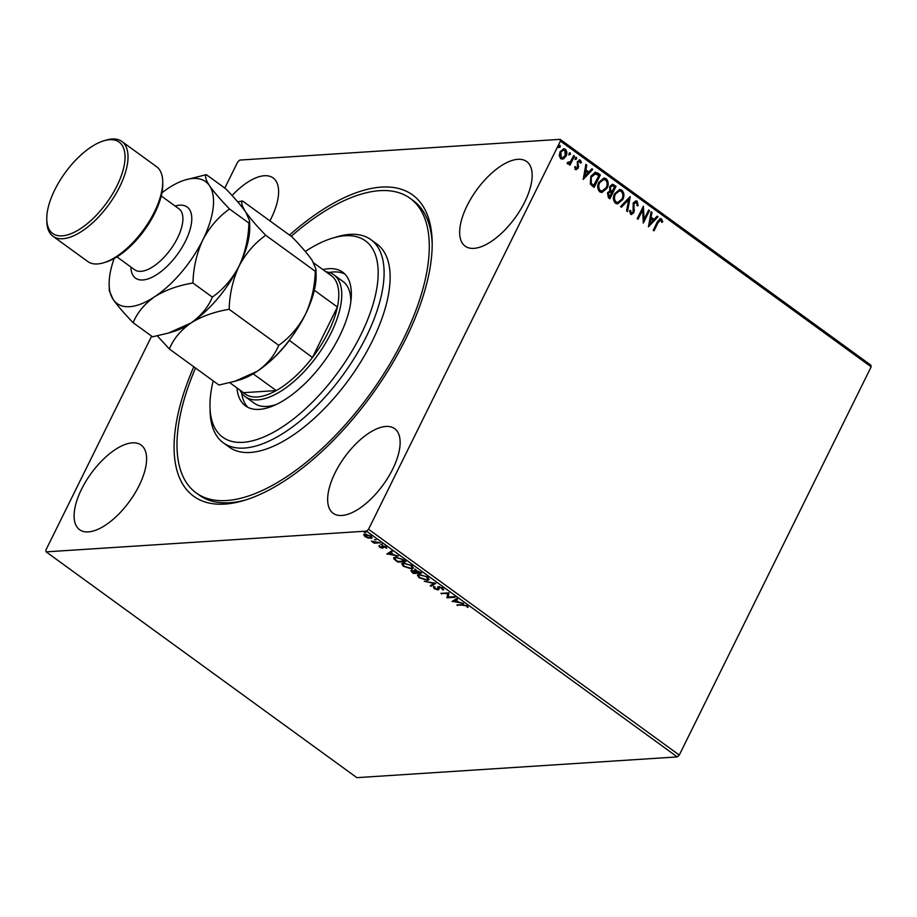 <?xml version="1.0" encoding="UTF-8"?>
<svg xmlns="http://www.w3.org/2000/svg" width="917" height="917" viewBox="0 0 917 917"><rect width="100%" height="100%" fill="white"/><g stroke="black" fill="none" stroke-linecap="round" stroke-linejoin="round"><path stroke-width="1.38" d="M289.485 235.084A186.22 84.502 126 0 1 432.159 241.24A186.22 84.502 126 0 1 405.704 338.969A186.22 84.502 126 0 1 243.727 500.556A186.22 84.502 126 0 1 193.796 366.777M291.205 236.322A182.036 82.61 126 0 1 410.14 198.336A182.036 82.61 126 0 1 412.192 199.94A182.036 82.61 126 0 1 368.267 396.476A182.036 82.61 126 0 1 196.123 492.876L199.138 495.065A182.036 82.61 -54 0 0 245.928 499.88M269.919 220.859A52.315 23.739 -54 0 0 271.18 218.384A52.315 23.739 -54 0 0 273.117 177.932A52.315 23.739 -54 0 0 232.07 195.516M335.083 472.828A52.315 23.739 -54 0 0 333.146 513.279A52.315 23.739 -54 0 0 392.705 469.103A52.315 23.739 -54 0 0 394.642 428.652A52.315 23.739 -54 0 0 335.083 472.828M467.097 205.706A52.315 23.739 -54 0 0 465.16 246.157A52.315 23.739 -54 0 0 524.73 201.981A52.315 23.739 -54 0 0 526.667 161.518A52.315 23.739 -54 0 0 467.097 205.706M81.533 489.242A52.315 23.739 -54 0 0 79.596 529.694A52.315 23.739 -54 0 0 139.166 485.506A52.315 23.739 -54 0 0 141.103 445.054A52.315 23.739 -54 0 0 81.533 489.242M363.785 534.496L364.932 534.13L370.938 536.09L372.107 537.935L368.004 538.015L364.84 536.491L363.682 534.645M380.039 542.784L374.147 543.173L371.408 541.099L380.039 542.784M379.672 547.266L378.939 546.073L382.263 547.529L381.862 546.096L382.504 545.844L385.919 546.979L386.791 548.24L383.352 546.429L382.767 548.286L379.672 547.266L379.947 546.715M383.581 545.947L382.974 546.612L383.34 545.879M403.446 559.794L405.899 561.571L397.829 562.098L394.012 559.095L393.622 557.834L395.468 557.112L403.446 559.794M421.602 572.987L413.533 573.503L412.042 572.426L411.607 570.523L414.312 571.131L414.713 569.789L421.602 572.987M410.782 570.867L411.607 570.523M415.057 569.079L414.713 569.789M435.816 583.315L431.139 586.295L430.245 585.654L433.798 583.395L424.227 581.275L435.816 583.315M454.224 596.692L455.038 597.276L446.969 597.804L447.714 593.574L440.882 593.379L448.952 592.852L448.23 597.082L454.224 596.692M463.039 605.231L456.849 604.979L462.306 604.635L467.062 605.85L468.128 607.363L466.237 605.908L463.039 605.231L463.349 604.601M677.25 756.915L356.862 777.65L46.125 551.862L366.513 531.126L368.542 529.281L679.279 755.058L677.25 756.915L366.513 531.126M452.115 601.541L456.666 598.457L457.549 599.11L456.047 600.062L459.016 602.217L463.566 603.478L452.253 601.277M442.258 589.551L441.948 588.267L439.105 587.281L438.762 589.539L437.959 589.929L434.188 588.68L433.512 587.109L437.111 589.333L438.303 586.685L442.716 588.164L443.335 590.009L442.258 589.551L442.303 587.556M434.647 587.533L435.025 588.634M437.111 589.333L438.303 586.685M427.356 580.323L419.069 577.687L417.441 575.154L419.195 574.432L427.482 577.091L429.064 579.613L427.356 580.323L427.242 579.624M411.653 568.918L403.365 566.282L401.738 563.737L403.491 563.015L411.779 565.686L413.361 568.196L411.653 568.918L411.538 568.219M386.871 554.132L391.41 551.048L392.304 551.69L390.802 552.653L393.76 554.808L398.322 556.069L386.997 553.857M382.229 544.32L380.693 544.251L382.045 544.159M376.004 539.804L374.468 539.723L375.81 539.632M365.849 532.422L364.313 532.341L365.665 532.261M224.803 188.077L237.721 161.942L239.75 160.085L560.138 139.35L870.875 365.138L871.15 366.846L679.279 755.058M563.634 158.79L560.7 158.71L559.255 155.615L560.069 151.798L563.714 148.76L565.365 149.276C567.107 151.271 567.325 153.563 566.03 156.131L563.634 158.79L562.087 159.203M567.623 162.355L570.489 161.633L573.675 155.535L574.489 156.131L569.984 165.232L569.17 164.647L569.835 163.306L567.68 163.776L567.222 163.02L568.082 162.332L568.609 162.871M568.437 163.983L567.68 163.776M579.876 161.346L578.168 162.091L577.928 163.1L578.26 168.224L575.532 169.485L574.615 167.054L575.475 166.619L576.002 168.487L577.435 167.673L577.332 161.552L580.346 160.166L581.401 162.607L580.518 163.111L579.086 161.22M579.372 159.867L580.346 160.166L581.401 162.607M576.415 169.76L575.532 169.485M597.895 173.13L600.348 174.918L594.182 187.377L592.588 186.22L590.296 183.939L590.846 176.27L595.374 172.178L600.348 174.918M616.052 186.323L609.885 198.794L608.395 197.705L607.49 192.845L609.794 190.919L609.702 186.518L612.396 184.294L616.052 186.323L609.564 198.553M630.266 196.651L627.492 211.575L626.598 210.933L628.707 199.608L621.462 207.208L620.58 206.566L630.025 196.674M648.674 210.027L649.488 210.623L643.321 223.083L642.645 209.947L638.049 219.255L637.235 218.659L643.39 206.199L644.089 219.301L648.674 210.027M660.836 220.172L658.119 222.567L654.016 230.855L653.213 230.27L657.363 221.845L660.32 218.521L661.455 218.888L662.739 221.776L661.856 222.43L661.283 220.733L660.022 220.046M871.15 366.846L560.413 141.058L368.542 529.281M648.468 226.82L651.116 211.804L651.998 212.446L651.104 217.226L654.073 219.381L657.134 216.171L658.016 216.813L648.468 226.82M636.547 202.519L634.025 203.563L633.911 212.721L630.587 214.269L629.589 210.669L630.609 210.371L631.228 212.996L633.074 212.182L633.223 202.955L635.882 200.823L637.12 201.201L638.14 205.649L637.177 205.798L636.547 202.519L635.424 202.29M631.675 214.578L630.587 214.269M630.139 210.394L630.77 213.019L631.63 213.18M622.746 199.585L617.611 203.895L615.467 203.276C613.049 200.479 612.762 197.304 614.596 193.739L619.709 189.464L621.886 190.128C624.248 192.914 624.534 196.066 622.746 199.585L617.382 203.906M607.043 188.168L601.907 192.49L599.764 191.871C597.345 189.074 597.059 185.887 598.893 182.334L604.005 178.058L606.183 178.712C608.544 181.497 608.831 184.649 607.043 188.168L601.678 192.49M583.223 179.411L585.86 164.384L586.742 165.037L585.86 169.817L588.817 171.972L591.878 168.762L592.76 169.404L583.223 179.411M575.853 157.288L576.633 158.87L575.44 159.42L575.28 157.896L576.461 157.346L576.633 158.87L575.44 159.42M575.28 157.896L576.002 157.369M569.629 152.772L570.397 154.354L569.216 154.893L569.044 153.368L570.236 152.818L570.397 154.354L569.216 154.893M569.044 153.368L569.778 152.852M559.473 145.39L560.253 146.972L559.061 147.522L558.9 145.986L560.081 145.436L560.253 146.972L559.061 147.522M558.9 145.986L559.622 145.471M46.125 551.862L45.85 550.154L151.626 336.138M560.413 141.058L560.138 139.35M432.194 243.544A182.036 82.61 -54 0 0 413.154 200.525L410.14 198.336M660.378 220.195L657.661 222.59L653.695 230.614M660.091 218.555L661.455 218.888M660.997 218.911L662.739 221.776M651.047 212.125L651.998 212.446M651.54 212.469L651.104 217.226M650.646 217.26L654.073 219.381M656.927 216.389L658.016 216.813M657.558 216.848L648.388 226.465M650.818 218.762L649.431 223.794L653.087 220.412L650.818 218.762L649.889 223.771M648.537 210.302L649.488 210.623M649.03 210.646L643.138 222.556M637.716 219.014L642.645 209.947M643.138 206.726L644.089 219.301M635.653 200.857L637.12 201.201M636.662 201.224L638.14 205.649M636.089 202.554L634.025 203.563M633.567 203.585L633.693 204.972M633.223 205.007L634.438 210.52M633.968 210.555L633.911 212.721M633.452 212.755L631.446 214.578M630.77 213.019L631.389 213.225M629.75 196.949L627.09 211.288M621.21 207.013L628.707 199.608M619.479 189.487L621.886 190.128M621.417 190.151C623.789 192.937 624.076 196.089 622.288 199.619M619.25 190.919L614.94 194.37C613.496 197.189 613.714 199.734 615.605 202.004L617.554 202.462M615.399 194.335C613.954 197.155 614.172 199.7 616.064 201.969L617.771 202.462L621.932 199C623.365 196.192 623.147 193.67 621.279 191.424L619.468 190.896L614.94 194.37M612.178 184.317L613.943 184.787M613.473 184.821L615.594 186.357M611.983 185.761L610.046 187.137L610.229 190.289L611.857 191.676L614.608 187.011L612.212 185.727L610.516 187.114L610.688 190.266L612.315 191.642M609.679 192.1L607.856 193.441L609.243 196.949L611.685 192.925L609.92 192.054L608.315 193.418L609.713 196.926M603.776 178.081L606.183 178.712M605.713 178.746C608.086 181.532 608.372 184.684 606.584 188.203M603.546 179.514L599.237 182.953C597.792 185.773 598.01 188.329 599.901 190.587L601.85 191.057M599.695 182.93C598.251 185.75 598.469 188.294 600.36 190.564L602.068 191.045L606.229 187.584C607.662 184.775 607.444 182.254 605.575 180.019L603.764 179.491L599.237 182.953M599.89 174.941L593.861 187.137M595.144 172.201L597.437 173.164M595.236 173.737L591.201 176.889L590.846 183.102L593.54 185.543L598.904 175.605L594.95 173.714M590.846 183.102L594.01 185.509M591.201 176.889L591.305 183.079M595.695 173.703L591.66 176.866M585.803 164.705L586.742 165.037M586.284 165.06L585.86 169.817M585.39 169.84L588.817 171.972M591.671 168.98L592.76 169.404M592.302 169.439L583.132 179.044M585.573 171.341L584.175 176.385L587.843 172.992L585.573 171.341L584.645 176.362M575.016 166.642L575.578 168.361L576.965 167.708M579.143 159.902L579.888 160.188M579.418 161.381L578.168 162.091M577.71 162.126L577.928 163.1M577.469 163.134L578.329 164.67M577.87 164.693L578.696 166.63M578.237 166.653L578.26 168.224M577.802 168.247L575.074 169.519M576.163 158.905L574.982 159.455M573.549 155.81L574.489 156.131M574.031 156.154L569.663 165.003M567.222 163.811L569.835 163.306M569.938 154.377L568.746 154.927M563.485 148.795L565.365 149.276M564.906 149.311C566.637 151.305 566.866 153.586 565.56 156.165L566.03 156.131M565.56 156.165L563.176 158.824M563.405 150.079L560.425 152.417L560.791 157.621L562.144 157.919M560.883 152.382L561.261 157.586L562.373 157.919L565.216 155.535L564.815 150.399L563.634 150.044L560.425 152.417M559.783 147.007L558.602 147.545M457.996 604.911L457.663 605.575M467.727 606.458L467.085 607.1M467.441 606.389L467.005 605.598M457.193 598.847L456.047 600.062M454.121 601.105L452.849 600.899M456.162 599.833L453.995 601.369L457.835 602.022L455.566 600.371L453.995 601.369M455.921 599.649L455.566 600.371M448.241 597.036L446.969 597.804M447.324 597.093L446.797 597.678M447.152 596.967L448.046 592.909M448.035 592.909L447.714 593.574M442.017 593.299L441.696 593.964M443.656 589.276L442.67 588.863M439.461 586.571L438.578 587.522M439.117 588.829L437.959 589.929M438.303 589.207L437.569 589.184M434.52 588.003L434.188 588.68M434.532 587.969L433.867 586.399M437.81 587.419L437.696 586.834M435.3 583.155L431.139 586.295M418.668 576.38L417.705 574.833M429.145 579.212L427.7 579.613M420.284 574.432L418.588 575.601L419.86 577.607L426.531 579.739L427.918 579.166L428.239 577.699M419.642 574.409L418.588 575.601M426.909 576.701L419.997 575.016M427.918 579.166L426.68 577.171M420.731 572.357L419.986 572.403M416.903 572.598L416.158 572.644M413.865 572.85L413.533 573.503M412.398 571.715L411.962 569.812M415.871 569.663L415.71 570.683M412.318 570.557L411.928 571.314L413.556 572.861L416.135 572.701L412.684 570.615M416.559 572.346L419.963 572.449L415.527 570.385L415.355 571.406L416.559 572.346M415.779 569.858L415.355 571.406M402.964 564.975L402.001 563.428M413.441 567.806L411.997 568.208M404.58 563.027L402.884 564.196L404.156 566.202L410.827 568.322L412.214 567.761L412.535 566.293M403.938 563.004L402.884 564.196M411.206 565.296L404.294 563.611M412.214 567.761L410.976 565.755M405.027 560.94L404.282 560.986M398.161 561.433L397.829 562.098M394.849 558.866L394.367 558.384L394.012 559.095M394.367 558.384L393.909 557.513M395.892 557.089L394.814 558.27L395.204 559.359L397.852 561.456L404.259 561.044L401.004 558.843L396.282 557.696L394.814 558.27M396.568 557.112L396.282 557.696M391.937 551.438L390.802 552.653M388.877 553.696L387.593 553.478M390.917 552.424L388.751 553.96L392.591 554.602L390.321 552.951L388.751 553.96M390.665 552.24L390.321 552.951M380.028 546.555L379.294 545.363M382.217 545.386L382.767 548.286M386.286 547.277L385.782 547.942M386.137 547.231L385.644 546.383M383.329 545.902L382.985 546.589M383.764 547.334L383.123 547.575M375.592 542.383L374.147 543.173M365.184 535.769L363.969 534.118M372.164 537.511L370.881 538.451M366.021 534.164L365.562 536.445L370.078 537.866L371.442 536.491M365.482 534.118L364.771 535.115L370.411 535.734M370.078 537.866L370.216 536.136M213.191 380.864A121.365 55.066 -54 0 0 209.993 407.045A121.365 55.066 -54 0 0 221.375 436.148A121.365 55.066 -54 0 0 336.367 374.468A121.365 55.066 -54 0 0 366.789 241.916A121.365 55.066 -54 0 0 332.791 238.053A121.365 55.066 -54 0 0 305.292 251.464M332.791 238.053L337.147 236.758A125.549 56.969 126 0 1 370.892 239.658A125.549 56.969 126 0 1 372.313 240.758A125.549 56.969 126 0 1 342.018 376.302A125.549 56.969 126 0 1 223.301 442.785A125.549 56.969 126 0 1 221.891 441.685A125.549 56.969 126 0 1 210.119 411.584L209.993 407.045M253.482 402.597A75.332 34.181 -54 0 0 254.33 403.262A75.332 34.181 -54 0 0 276.338 404.443M350.81 301.945A75.332 34.181 -54 0 0 343.737 282.046A75.332 34.181 -54 0 0 342.889 281.381L333.834 274.802A75.332 34.181 126 0 1 331.048 333.054A75.332 34.181 126 0 1 245.275 396.683A75.332 34.181 126 0 1 239.922 390.057M322.91 269.598A82.656 37.505 126 0 1 342.66 272.166A82.656 37.505 126 0 1 343.6 272.899A82.656 37.505 126 0 1 323.655 362.123A82.656 37.505 126 0 1 245.492 405.899A82.656 37.505 126 0 1 244.564 405.165A82.656 37.505 126 0 1 236.953 387.902M196.123 492.876A182.036 82.61 126 0 1 194.072 491.271A182.036 82.61 126 0 1 195.516 368.026M223.301 442.785L229.33 447.175A125.549 56.969 -54 0 0 348.047 380.693A125.549 56.969 -54 0 0 378.343 245.148A125.549 56.969 -54 0 0 376.933 244.037L370.892 239.658M344.792 274A82.656 37.505 -54 0 0 329.26 272.498M241.675 393.038A82.656 37.505 -54 0 0 247.899 407.354M253.161 373.827L276.223 390.573A73.234 33.23 -54 0 1 243.544 392.694L276.223 390.573A73.234 33.23 -54 0 0 312.445 357.504A73.234 33.23 -54 0 0 328.378 332.034A73.234 33.23 -54 0 0 337.399 307.012A73.234 33.23 -54 0 0 332.55 276.602L313.809 262.984M325.89 271.764A75.332 34.181 126 0 1 333.834 274.802M289.256 340.299L312.445 357.504L337.399 307.012L314.336 290.253M243.544 392.694L229.766 382.676M289.222 340.631A73.234 33.23 126 0 1 264.417 366.032M162.71 181.245L162.768 183.515A56.499 25.642 126 0 1 154.744 213.168A56.499 25.642 126 0 1 105.604 262.182L103.426 262.835A58.585 26.582 -54 0 0 154.388 211.987A58.585 26.582 -54 0 0 162.71 181.245A58.585 26.582 -54 0 0 156.555 166.688L121.869 141.47A58.585 26.582 126 0 1 119.691 186.781A58.585 26.582 126 0 1 52.991 236.265A58.585 26.582 126 0 1 46.836 221.708L46.778 219.438A56.499 25.642 -54 0 0 73.819 232.471A56.499 25.642 -54 0 0 117.032 185.761A56.499 25.642 -54 0 0 103.942 140.771A56.499 25.642 -54 0 0 54.802 189.785A56.499 25.642 -54 0 0 46.778 219.438M103.942 140.771L106.108 140.118A58.585 26.582 126 0 1 121.869 141.47M229.135 309.316C229.617 293.876 232.907 279.502 239.028 266.194C245.836 253.356 254.731 243.062 265.724 235.291C256.863 226.132 250.192 218.372 245.722 212.022C241.973 206.222 240.907 202.542 242.524 200.961L292.099 236.976C300.959 246.134 307.631 253.894 312.101 260.245L315.952 268.933L315.299 271.306C314.818 286.757 311.516 301.131 305.395 314.428C298.598 327.266 289.703 337.571 278.711 345.331C274.653 355.326 267.489 363.98 257.219 371.293L234.844 381.289L218.922 385.037L169.358 349.01C173.405 339.015 180.569 330.372 190.851 323.059C201.66 316.319 214.429 311.746 229.135 309.316L278.711 345.331M265.724 235.291L315.299 271.306M242.524 200.961L237.778 201.9M157.311 335.863L169.358 349.01M168.923 332.917L173.508 331.564A75.332 34.181 -54 0 0 190.851 323.059A75.332 34.181 -54 0 0 239.028 266.194A75.332 34.181 -54 0 0 249.733 226.671L249.584 220.848M235.291 381.151L239.887 379.787A75.332 34.181 -54 0 0 257.219 371.293A75.332 34.181 -54 0 0 305.395 314.428A75.332 34.181 -54 0 0 316.101 274.894L315.952 269.071M114.178 258.502A75.332 34.181 -54 0 0 109.146 284.797A75.332 34.181 -54 0 0 113.158 299.446A75.332 34.181 -54 0 0 154.641 296.753C165.461 290.013 178.23 285.439 192.937 283.009C193.407 267.569 196.708 253.195 202.829 239.899C209.638 227.049 218.533 216.744 229.525 208.984C220.665 199.826 213.993 192.066 209.523 185.715C205.775 179.915 204.709 176.236 206.325 174.654L225.731 188.753C234.592 197.912 241.251 205.672 245.722 212.022L249.573 220.71L248.92 223.083C248.45 238.523 245.148 252.897 239.028 266.194C232.219 279.043 223.324 289.348 212.331 297.108C208.285 307.103 201.121 315.757 190.851 323.059L168.464 333.054L152.554 336.803L133.148 322.715C137.206 312.72 144.37 304.066 154.641 296.753A75.332 34.181 -54 0 0 202.829 239.899A75.332 34.181 -54 0 0 209.523 185.715A75.332 34.181 -54 0 0 185.36 179.904A75.332 34.181 -54 0 0 168.029 188.398A75.332 34.181 -54 0 0 161.919 192.811M206.325 174.654L185.36 179.904M109.146 284.797L109.306 290.758L113.158 299.446C117.548 305.705 124.219 313.465 133.148 322.715M229.525 208.984L248.92 223.083M192.937 283.009L212.331 297.108M52.991 236.265L87.677 261.483A58.585 26.582 -54 0 0 103.426 262.835M382.412 546.188L382.057 546.899M175.17 206.073A43.936 19.945 126 0 1 185.543 241.011A43.936 19.945 126 0 1 151.832 277.381A43.936 19.945 126 0 1 130.89 267.007M116.94 256.875L134.673 269.758A37.666 17.091 -54 0 0 177.554 237.95A37.666 17.091 -54 0 0 178.953 208.824L161.22 195.94M434.612 587.591L434.967 586.88M437.615 589.104L437.971 588.393M414.977 570.615L415.332 569.904M245.275 396.683L254.33 403.262"/></g></svg>
